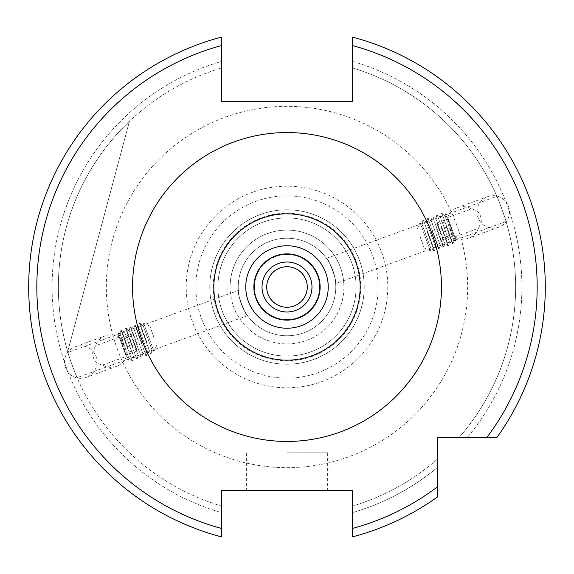<?xml version="1.0" encoding="UTF-8"?>
<svg xmlns="http://www.w3.org/2000/svg" width="574" height="574" viewBox="0 0 574 574"><rect width="100%" height="100%" fill="white"/><g stroke="black" fill="none" stroke-linecap="round" stroke-linejoin="round"><path stroke-width="0.43" stroke-dasharray="2.87 2.15" d="M326.477 258.357C328.12 256.872 337.864 283.642 335.654 283.563C337.871 283.649 328.12 256.872 326.477 258.357L496.883 196.337C497.005 195.411 506.742 222.174 506.06 221.542C506.749 222.181 497.012 195.425 496.883 196.337M335.776 287A48.776 48.776 0 0 0 287 238.224A48.776 48.776 0 0 0 238.224 287A48.776 48.776 0 0 1 287 238.224A48.776 48.776 0 0 1 335.776 287A48.776 48.776 0 0 1 287 335.776A48.776 48.776 0 0 1 238.224 287A48.776 48.776 0 0 0 287 335.776A48.776 48.776 0 0 0 335.776 287M254.483 287A32.517 32.517 0 0 1 287 254.483A32.517 32.517 0 0 1 319.517 287A32.517 32.517 0 0 1 287 319.517A32.517 32.517 0 0 1 254.483 287A32.517 32.517 0 0 1 287 254.483A32.517 32.517 0 0 1 319.517 287A32.517 32.517 0 0 1 287 319.517A32.517 32.517 0 0 1 254.483 287M266.716 287A20.284 20.284 0 0 1 287 266.716A20.284 20.284 0 0 1 307.284 287A20.284 20.284 0 0 1 287 307.284A20.284 20.284 0 0 1 266.716 287M213.837 287A73.163 73.163 0 0 1 287 213.837A73.163 73.163 0 0 1 360.163 287A73.163 73.163 0 0 1 287 360.163A73.163 73.163 0 0 1 213.837 287A73.163 73.163 0 0 0 287 360.163A73.163 73.163 0 0 0 360.163 287M287 490.225L327.646 490.225L287 490.225M287 452.836L327.646 452.836L287 452.836M126.273 356.447A16.259 16.259 0 0 1 102.617 365.057C95.786 363.701 92.486 359.281 92.715 351.797L95.578 345.72A16.259 16.259 0 0 1 119.234 337.11L125.232 351.797L126.273 356.447L102.617 365.057M97.013 362.065A16.259 16.259 0 0 1 86.315 377.348A16.259 16.259 0 0 1 64.496 362.065A16.259 16.259 0 0 1 75.194 346.789A16.259 16.259 0 0 1 97.013 362.065M447.727 217.553A16.259 16.259 0 0 1 471.383 208.943C478.228 210.314 481.529 214.733 481.285 222.203L478.422 228.28L454.766 236.89L448.768 222.203L447.727 217.553L471.383 208.943M476.987 211.935A16.259 16.259 0 0 1 487.685 196.652A16.259 16.259 0 0 1 509.504 211.935A16.259 16.259 0 0 1 498.806 227.211A16.259 16.259 0 0 1 476.987 211.935M230.095 287A56.905 56.905 0 0 1 287 230.095A56.905 56.905 0 0 1 343.905 287A56.905 56.905 0 0 0 287 230.095A56.905 56.905 0 0 0 230.095 287A56.905 56.905 0 0 0 287 343.905A56.905 56.905 0 0 0 343.905 287A56.905 56.905 0 0 1 287 343.905A56.905 56.905 0 0 1 230.095 287M213.212 287A73.788 73.788 0 0 1 287 213.212A73.788 73.788 0 0 1 360.788 287A73.788 73.788 0 0 1 287 360.788A73.788 73.788 0 0 1 213.212 287M217.905 287A69.095 69.095 0 0 1 287 217.905A69.095 69.095 0 0 1 356.095 287A69.095 69.095 0 0 1 287 356.095A69.095 69.095 0 0 1 217.905 287A69.095 69.095 0 0 1 287 217.905A69.095 69.095 0 0 1 356.095 287A69.095 69.095 0 0 1 287 356.095A69.095 69.095 0 0 1 217.905 287M209.775 287A77.225 77.225 0 0 1 287 209.775A77.225 77.225 0 0 1 364.225 287A77.225 77.225 0 0 1 287 364.225A77.225 77.225 0 0 1 209.775 287A77.225 77.225 0 0 1 287 209.775A77.225 77.225 0 0 1 364.225 287A77.225 77.225 0 0 1 287 364.225A77.225 77.225 0 0 1 209.775 287M467.666 287A180.667 180.667 0 0 1 287 467.666A180.667 180.667 0 0 1 106.334 287A180.667 180.667 0 0 1 287 106.334A180.667 180.667 0 0 1 467.666 287A180.667 180.667 0 0 1 287 467.666A180.667 180.667 0 0 1 106.334 287A180.667 180.667 0 0 1 287 106.334A180.667 180.667 0 0 1 467.666 287M545.3 287A258.3 258.3 0 0 0 352.436 37.123L352.436 67.933L352.436 37.123A258.3 258.3 0 0 1 545.3 287A258.3 258.3 0 0 0 352.436 37.123A258.3 258.3 0 0 1 497.005 437.388L459.207 437.388L497.005 437.388A258.3 258.3 0 0 0 545.3 287A258.3 258.3 0 0 1 497.005 437.388M52.09 287A234.909 234.909 0 0 1 221.564 61.389L221.564 37.123A258.3 258.3 0 0 0 221.564 536.877A258.3 258.3 0 0 1 221.564 37.123L221.564 61.389A234.909 234.909 0 0 0 221.564 512.611L221.564 506.067A228.631 228.631 0 0 1 221.564 67.933A228.631 228.631 0 0 0 221.564 506.067L221.564 512.611A234.909 234.909 0 0 1 52.09 287M352.436 67.933A228.631 228.631 0 0 1 459.207 437.388A228.631 228.631 0 0 0 352.436 67.933M352.436 61.389A234.909 234.909 0 0 1 467.458 437.388A234.909 234.909 0 0 0 352.436 61.389M119.234 337.11L95.578 345.72M247.523 315.643C245.88 317.135 236.136 290.351 238.346 290.437C236.136 290.351 245.873 317.121 247.523 315.643L77.117 377.663C76.995 378.589 67.258 351.826 67.94 352.458C67.251 351.819 76.988 378.575 77.117 377.663M238.346 290.437L67.94 352.458M506.06 221.542L335.654 283.563M129.401 121.365A228.631 228.631 0 0 0 67.703 351.64L129.401 121.365A228.631 228.631 0 0 0 67.703 351.64L129.401 121.365M221.564 536.877L221.564 528.46A250.171 250.171 0 0 1 221.564 45.54L221.564 101.655L352.436 101.655L352.436 45.54A250.171 250.171 0 0 1 486.924 437.388L437.388 437.388L437.388 486.924A250.171 250.171 0 0 1 352.436 528.46L352.436 490.225L221.564 490.225L221.564 536.877A258.3 258.3 0 0 1 221.564 37.123M352.436 528.46L352.436 506.067A228.631 228.631 0 0 0 437.388 459.207A228.631 228.631 0 0 1 352.436 506.067L352.436 512.611A234.909 234.909 0 0 0 437.388 467.458A234.909 234.909 0 0 1 352.436 512.611L352.436 536.877A258.3 258.3 0 0 0 437.388 497.005A258.3 258.3 0 0 1 352.436 536.877A258.3 258.3 0 0 0 437.388 497.005L437.388 486.924M352.436 534.774L352.436 533.913M478.422 228.28A16.259 16.259 0 0 1 454.766 236.89M153.997 337.548L149.836 326.111L153.997 337.548M153.818 351.073L143.694 323.248L153.818 351.073M143.191 325.688L152.06 350.04L143.191 325.688M146.592 341.523L139.934 323.227L146.592 341.523M150.496 353.641L139.482 323.392L150.496 353.641M138.571 327.374L147.432 351.726L138.571 327.374M141.972 343.209L135.313 324.906L141.972 343.209M145.875 355.328L134.861 325.071L145.875 355.328M133.95 329.053L142.811 353.405L133.95 329.053M137.351 344.888L130.693 326.592L137.351 344.888M141.254 357.006L130.241 326.757L141.254 357.006M129.329 330.732L138.191 355.091L129.329 330.732M132.73 346.574L126.072 328.271L132.73 346.574M136.634 358.693L125.62 328.436L136.634 358.693M124.709 332.418L133.57 356.77L124.709 332.418M128.11 348.253L121.451 329.957L128.11 348.253M132.013 360.372L120.999 330.115L132.013 360.372M120.088 334.097L128.949 358.456L120.088 334.097M128.397 359.876L118.567 332.855L128.397 359.876M123.64 349.214L118.28 334.484L123.64 349.214M125.799 355.141L119.715 338.423L125.799 355.141L137.258 350.972L134.847 344.357L123.388 348.526M120.346 340.167L131.805 335.991L134.847 344.357M131.805 335.991L131.166 334.247L119.715 338.423M131.166 334.247L133.577 340.863L122.118 345.039M137.258 350.972L133.577 340.863M136.619 349.229L125.161 353.397M420.003 236.452L424.164 247.889L420.003 236.452M420.182 222.927L430.306 250.752L420.182 222.927M430.809 248.312L421.94 223.96L430.809 248.312M427.408 232.477L434.066 250.773L427.408 232.477M423.504 220.359L434.518 250.608L423.504 220.359M435.429 246.626L426.568 222.274L435.429 246.626M432.028 230.791L438.687 249.094L432.028 230.791M428.125 218.672L439.139 248.929L428.125 218.672M440.05 244.947L431.189 220.595L440.05 244.947M436.649 229.112L443.307 247.408L436.649 229.112M432.746 216.994L443.759 247.243L432.746 216.994M444.671 243.268L435.81 218.909L444.671 243.268M441.27 227.426L447.928 245.729L441.27 227.426M437.366 215.307L448.38 245.564L437.366 215.307M449.291 241.582L440.43 217.23L449.291 241.582M445.89 225.747L452.549 244.043L445.89 225.747M441.987 213.628L453.001 243.885L441.987 213.628M453.912 239.903L445.051 215.544L453.912 239.903M445.603 214.124L455.433 241.145L445.603 214.124M450.36 224.786L455.72 239.516L450.36 224.786M448.201 218.859L454.285 235.577L448.201 218.859L436.742 223.028L439.153 229.643L450.612 225.474M453.654 233.833L442.195 238.009L439.153 229.643M442.195 238.009L442.834 239.753L454.285 235.577M442.834 239.753L440.423 233.137L451.881 228.961M436.742 223.028L440.423 233.137M437.381 224.771L448.839 220.603M387.794 287A100.794 100.794 0 0 1 287 387.794A100.794 100.794 0 0 1 186.206 287A100.794 100.794 0 0 1 287 186.206A100.794 100.794 0 0 1 387.794 287M378.144 287A91.144 91.144 0 0 1 287 378.144A91.144 91.144 0 0 1 195.856 287A91.144 91.144 0 0 1 287 195.856A91.144 91.144 0 0 1 378.144 287M327.646 452.836L327.646 490.225M116.486 366.363L86.315 377.348M457.514 207.637L487.685 196.652M498.806 227.211L468.635 238.188M75.194 346.789L105.365 335.812M246.354 452.836L246.354 490.225M156.788 345.211L153.918 351.345L152.06 350.04L151.055 353.785L150.603 353.943L147.432 351.726L146.435 355.464L145.983 355.629L142.811 353.405L141.814 357.143L141.362 357.308L138.191 355.091L137.193 358.829L136.741 358.994L133.57 356.77L132.572 360.508L132.12 360.673L128.949 358.456L128.497 360.142L127.227 359.08M118.28 334.484L118.567 332.855L119.995 333.853L120.999 330.115L121.451 329.957L124.623 332.174L125.62 328.436L126.072 328.271L129.243 330.495L130.241 326.757L130.693 326.592L133.864 328.809L134.861 325.071L135.313 324.906L138.485 327.13L139.482 323.392L139.934 323.227L143.105 325.444L143.694 323.248L149.836 326.111M417.212 228.789L420.082 222.655L421.94 223.96L422.945 220.215L423.397 220.057L426.568 222.274L427.565 218.536L428.017 218.371L431.189 220.595L432.186 216.857L432.638 216.692L435.81 218.909L436.807 215.171L437.259 215.006L440.43 217.23L441.428 213.492L441.88 213.327L445.051 215.544L445.503 213.858L446.773 214.92M455.72 239.516L455.433 241.145L454.005 240.147L453.001 243.885L452.549 244.043L449.377 241.826L448.38 245.564L447.928 245.729L444.757 243.505L443.759 247.243L443.307 247.408L440.136 245.191L439.139 248.929L438.687 249.094L435.515 246.87L434.518 250.608L434.066 250.773L430.895 248.556L430.306 250.752L424.164 247.889"/><path stroke-width="0.86" d="M262.024 287A24.976 24.976 0 0 1 287 262.024A24.976 24.976 0 0 1 311.976 287A24.976 24.976 0 0 1 287 311.976A24.976 24.976 0 0 1 262.024 287M266.716 287A20.284 20.284 0 0 1 287 266.716A20.284 20.284 0 0 1 307.284 287A20.284 20.284 0 0 1 287 307.284A20.284 20.284 0 0 1 266.716 287M360.163 287A73.163 73.163 0 0 1 287 360.163A73.163 73.163 0 0 1 213.837 287A73.163 73.163 0 0 1 287 213.837A73.163 73.163 0 0 1 360.163 287M352.436 533.913L352.436 490.225L221.564 490.225L221.564 528.46A250.171 250.171 0 0 1 221.564 45.54L221.564 37.123A258.3 258.3 0 0 0 221.564 536.877L221.564 528.46L221.564 536.877A258.3 258.3 0 0 1 221.564 37.123L221.564 101.655L352.436 101.655L352.436 37.123A258.3 258.3 0 0 1 497.005 437.388L437.388 437.388L437.388 497.005A258.3 258.3 0 0 1 352.436 536.877L352.436 534.774M545.3 287A258.3 258.3 0 0 1 497.005 437.388L486.924 437.388A250.171 250.171 0 0 0 352.436 45.54L352.436 37.123M352.436 528.46L352.436 536.877L352.436 528.46A250.171 250.171 0 0 0 437.388 486.924M132.551 287A154.449 154.449 0 0 1 287 132.551A154.449 154.449 0 0 1 441.449 287A154.449 154.449 0 0 1 287 441.449A154.449 154.449 0 0 1 132.551 287M328.235 287A41.235 41.235 0 0 1 287 328.235A41.235 41.235 0 0 1 245.765 287A41.235 41.235 0 0 1 287 245.765A41.235 41.235 0 0 1 328.235 287M320.134 287A33.134 33.134 0 0 1 287 320.134A33.134 33.134 0 0 1 253.866 287A33.134 33.134 0 0 1 287 253.866A33.134 33.134 0 0 1 320.134 287M437.388 497.005A258.3 258.3 0 0 1 352.436 536.877"/></g></svg>
